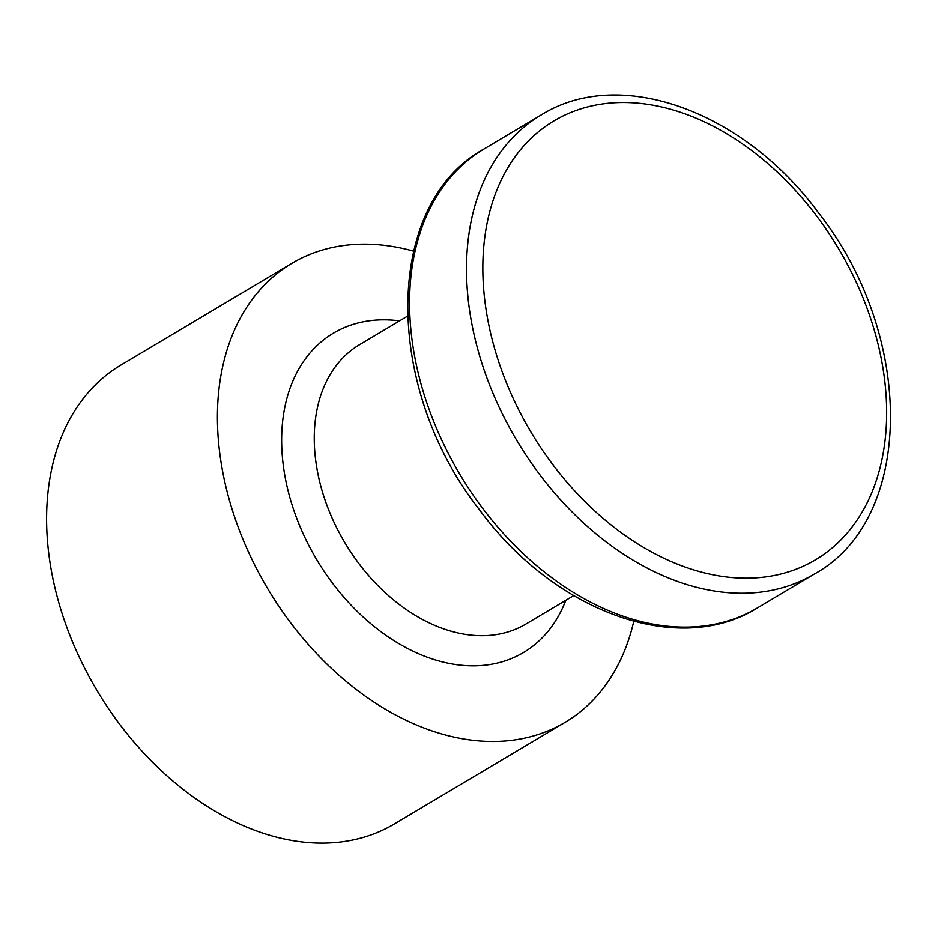 <?xml version="1.0" encoding="UTF-8"?>
<svg xmlns="http://www.w3.org/2000/svg" width="938" height="938" viewBox="0 0 938 938"><rect width="100%" height="100%" fill="white"/><g stroke="black" fill="none" stroke-linecap="round" stroke-linejoin="round"><path stroke-width="1.41" d="M413.447 251.103A267.096 187.213 59.2 0 0 291.906 263.297L121.072 364.952A267.096 187.213 59.2 0 0 66.434 626.256A267.096 187.213 59.2 0 0 394.241 824.021L565.075 722.366A267.096 187.213 59.2 0 0 633.76 621.366M291.906 263.297A267.096 187.213 59.2 0 0 237.267 524.6A267.096 187.213 59.2 0 0 565.075 722.366M407.385 316.2L359.594 344.645A162.579 113.955 59.2 0 0 326.33 503.694A162.579 113.955 59.2 0 0 525.866 624.075L573.669 595.63M565.813 600.308A185.806 130.23 -120.8 0 1 434.024 659.52A185.806 130.23 -120.8 0 1 295.47 514.927A185.806 130.23 -120.8 0 1 399.541 320.866M816.658 216.021A255.488 179.076 59.2 0 0 531.94 137.523A255.488 179.076 59.2 0 0 552.834 464.662A255.488 179.076 59.2 0 0 837.552 543.161A255.488 179.076 59.2 0 0 816.658 216.021M539.713 474.558A267.096 187.213 -120.8 0 1 541.038 115.046C619.995 65.531 744.233 111.282 818.815 213.278C915.042 335.312 915.207 518.984 814.207 574.115A267.096 187.213 -120.8 0 1 539.713 474.558M757.271 608C678.315 657.515 554.077 611.764 479.494 509.78C383.267 387.734 383.103 204.074 484.102 148.931A267.096 187.213 59.2 0 0 482.777 508.443A267.096 187.213 59.2 0 0 757.271 608L814.207 574.115M484.102 148.931L541.038 115.046"/></g></svg>
